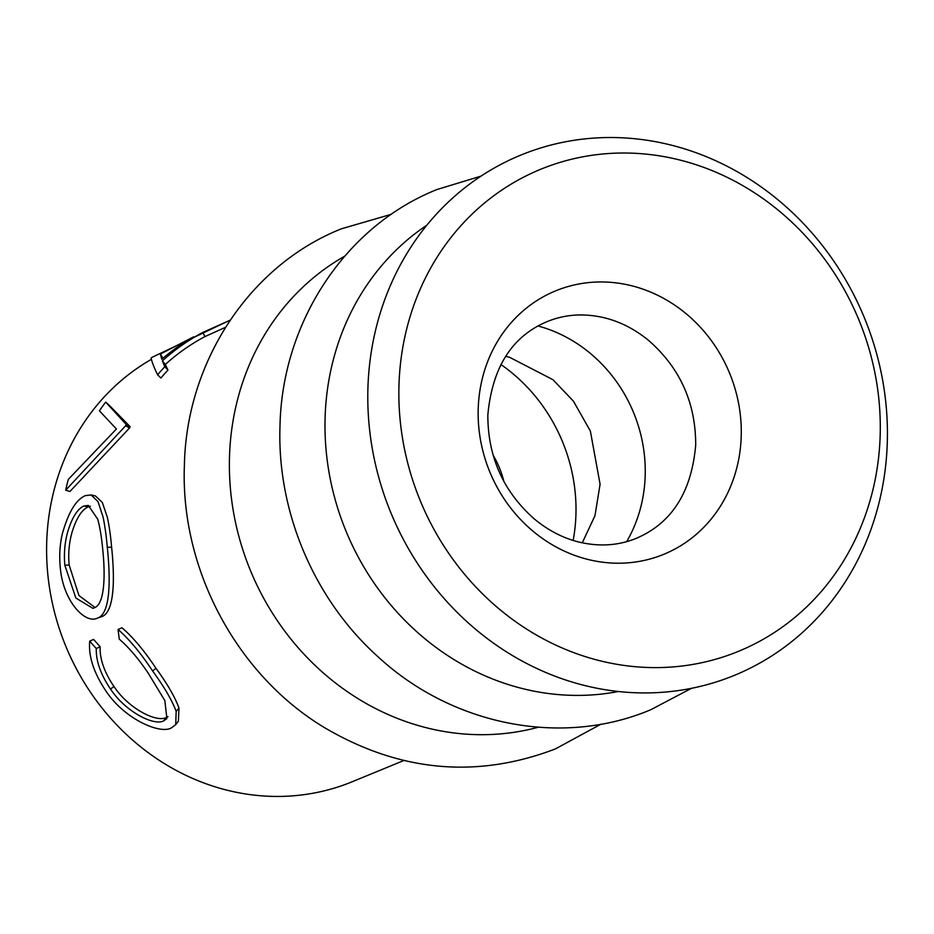 <?xml version="1.0" encoding="UTF-8"?>
<svg xmlns="http://www.w3.org/2000/svg" width="934" height="934" viewBox="0 0 934 934"><rect width="100%" height="100%" fill="white"/><g stroke="black" fill="none" stroke-linecap="round" stroke-linejoin="round"><path stroke-width="1.4" d="M90.4 506.216L88.333 506.823C81.923 509.52 76.518 517.926 72.105 532.041C69.104 542.537 68.124 553.535 69.139 565.047L78.958 595.553L94.976 607.45M103.09 517.074C104.9 525.819 106.313 535.894 107.305 547.324C110.737 580.236 110.434 614.21 97.416 618.098L101.456 616.72C114.473 612.797 114.987 579.419 111.613 547.149C110.632 535.894 109.231 526.017 107.41 517.529L102.366 502.515L95.455 495.966L91.077 494.938L98.023 501.651L103.09 517.074M102.752 549.636C101.678 537.832 100.02 527.71 97.766 519.257L88.333 505.422L84.025 505.983C77.627 508.68 72.21 517.214 67.773 531.586C64.773 542.257 63.792 553.465 64.831 565.222L75.841 598.017L92.863 608.326L94.054 607.917C104.643 604.753 105.519 576.22 102.752 549.636M101.456 616.72L97.416 618.098C85.309 624.402 63.033 601.274 60.29 567.627C59.122 555.952 59.811 544.685 62.344 533.816C68.345 512.334 76.028 499.608 85.391 495.615L91.077 494.938M500.846 364.482A164.034 149.358 -112.3 0 1 575.939 514.482A164.034 149.358 -112.3 0 1 573.149 540.436M880.178 435.361A260.539 237.213 -112.3 0 1 631.979 666.386A260.539 237.213 -112.3 0 1 398.97 385.263A260.539 237.213 -112.3 0 1 647.169 154.238A260.539 237.213 -112.3 0 1 880.178 435.361M367.914 388.182A281.204 256.033 -112.3 0 1 635.809 138.839A281.204 256.033 -112.3 0 1 887.3 442.261A281.204 256.033 -112.3 0 1 619.405 691.615A281.204 256.033 -112.3 0 1 367.914 388.182M109.115 405.169L130.13 426.698A234.341 213.361 -112.3 0 0 129.534 427.994L69.922 491.506L65.695 490.187A239.022 217.634 -112.3 0 1 68.31 479.387L116.411 429.01L99.424 410.832A239.022 217.634 -112.3 0 1 105.67 402.11L109.115 405.169M225.596 327.25L204.943 336.59A234.341 213.361 -112.3 0 0 165.306 364.482L167.968 370.086A234.341 213.361 -112.3 0 0 160.905 378.025L157.601 374.803A239.022 217.634 -112.3 0 1 164.804 366.7L167.968 370.086M403.873 760.51L352.176 781.758A234.341 213.361 -112.3 0 1 46.7 542.479A234.341 213.361 -112.3 0 1 151.413 359.321M89.711 641.133L96.272 648.57C95.933 660.992 100.685 674.488 110.527 689.082C125.67 711.941 153.993 726.15 163.648 720.873L166.882 718.573L164.851 700.605L148.027 672.889C138.395 658.645 128.81 647.379 119.26 639.125L118.058 629.481C129.219 639.206 140.73 653.029 152.581 670.939C164.174 686.805 172.043 700.302 176.176 711.404L175.709 724.691L171.144 728.053C159.516 734.369 123.942 718.748 105.542 690.424C93.645 672.527 88.368 656.1 89.711 641.133L93.622 639.428L100.113 646.702C99.669 658.925 104.281 672.188 113.936 686.478C128.787 708.906 156.69 722.741 166.392 717.487L167.968 716.658M118.058 629.481L121.969 627.776C133.037 637.268 144.385 650.788 156.001 668.347C167.373 683.898 175.032 697.149 178.978 708.089L178.382 721.118L175.709 724.691M493.012 455.021A89.045 81.083 -112.3 0 1 503.916 481.57M110.527 689.082L113.936 686.478M96.272 648.57L100.113 646.702M163.648 720.873L166.392 717.487M152.581 670.939L156.001 668.347M176.176 711.404L178.978 708.089M107.305 547.324L111.613 547.149M88.333 506.823L84.025 505.983M69.139 565.047L64.831 565.222M105.67 402.11L126.218 424.445L130.13 426.698M129.534 427.994L125.611 425.776A239.022 217.634 -112.3 0 1 126.218 424.445M125.611 425.776L65.695 490.187M230.184 320.175L202.818 332.422L204.943 336.59M165.306 364.482L162.388 360.874A239.022 217.634 -112.3 0 1 202.818 332.422M162.388 360.874L164.804 366.7M157.601 374.803C154.04 367.494 151.868 361.902 151.11 358.026A239.022 217.634 -112.3 0 1 152.254 357.22L230.231 320.105M193.7 336.789L160.333 354.091L161.804 359.228A239.022 217.634 -112.3 0 1 193.7 336.789M163.882 357.465L162.866 358.014L160.333 354.091M618.448 691.51A256.325 233.383 -112.3 0 1 325.102 417.615A256.325 233.383 -112.3 0 1 426.826 225.211M538.229 727.247A256.325 233.383 -112.3 0 1 229.495 456.901A256.325 233.383 -112.3 0 1 344.658 256.196M538.054 325.989A142.05 129.324 -112.3 0 1 645.196 475.558A142.05 129.324 -112.3 0 1 626.667 541.65M741.222 436.271A142.4 129.663 -112.3 0 1 605.559 562.548A142.4 129.663 -112.3 0 1 478.208 408.882A142.4 129.663 -112.3 0 1 613.871 282.617A142.4 129.663 -112.3 0 1 741.222 436.271M480.975 176.141L437.077 189.497C345.066 226.075 281.893 322.685 279.99 426.301C276.978 511.972 314.349 599.791 378.153 656.882C452.278 725.403 561.953 747.363 650.846 709.7L691.44 688.335M391.393 214.283L341.47 228.783C249.448 265.361 186.275 361.983 184.383 465.587C180.355 568.888 236.419 674.36 323.876 727.271C399.215 771.788 476.34 779.026 555.24 748.986L600.924 724.2M636.299 538.323C618.145 545.783 598.659 546.939 577.842 541.778C562.373 537.774 547.849 530.162 534.283 518.93C503.286 491.459 487.805 456.796 487.84 414.953C492.288 367.319 512.077 336.193 547.231 321.576C565.222 314.186 584.521 312.983 605.127 317.98C620.538 321.88 635.027 329.352 648.605 340.42C680.01 367.903 695.713 402.741 695.702 444.958C691.604 492.043 671.815 523.168 636.299 538.323M505.656 356.368L509.52 357.267L552.998 379.718L573.476 401.223L590.37 431.064L600.083 484.244L594.958 515.696L582.279 542.829"/></g></svg>
